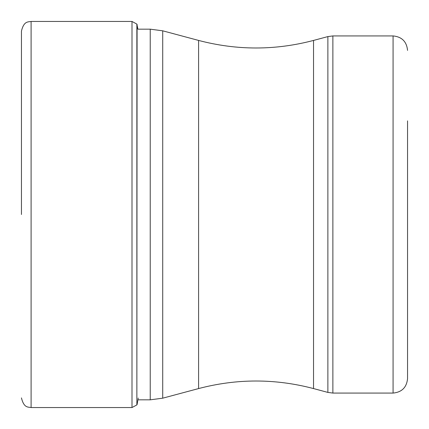 <?xml version="1.0" encoding="UTF-8"?>
<svg xmlns="http://www.w3.org/2000/svg" width="429" height="429" viewBox="0 0 429 429"><rect width="100%" height="100%" fill="white"/><g stroke="black" fill="none" stroke-linecap="round" stroke-linejoin="round"><path stroke-width="0.64" d="M21.45 214.5L21.45 31.102L21.45 214.5M137.087 24.432L136.862 404.912L136.862 24.088L137.913 29.172L150.23 29.172L162.72 30.818L162.72 398.182L198.595 388.572L198.595 40.428L162.72 30.818M198.595 40.428C236.91 50.509 275.225 50.509 313.54 40.428L313.54 388.572L327.874 392.412L327.874 36.588L332.872 35.929L393.071 35.929L393.071 393.071C401.866 392.213 406.692 387.387 407.55 378.593L407.55 120.871M407.55 214.5L407.55 308.129M136.862 404.912L132.003 407.55L132.003 21.45L31.102 21.45L31.102 407.55C28.384 406.869 23.97 408.403 21.45 397.897M137.913 399.828L150.23 399.828L150.23 29.172M332.872 35.929L332.872 393.071L393.071 393.071M31.102 21.45C28.384 22.131 23.97 20.597 21.45 31.102M132.003 407.55L31.102 407.55M132.003 21.45L136.862 24.088M138.213 398.015L137.087 404.568M150.23 399.828L162.72 398.182M198.595 388.572C236.91 378.491 275.225 378.491 313.54 388.572M313.54 40.428L327.874 36.588M327.874 392.412L332.872 393.071M393.071 35.929C401.866 36.787 406.692 41.613 407.55 50.407"/></g></svg>
